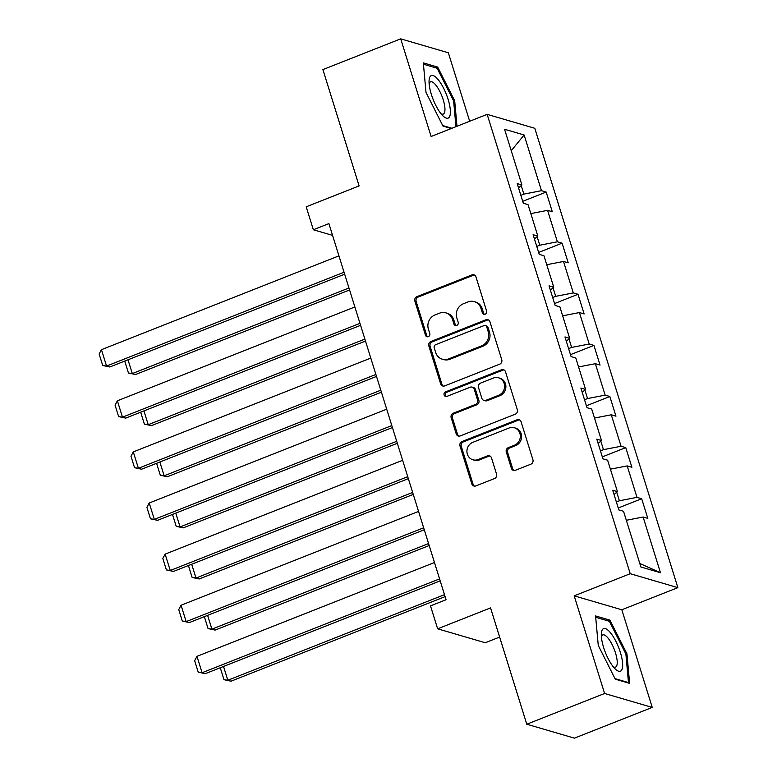 <?xml version="1.0" encoding="UTF-8"?>
<svg xmlns="http://www.w3.org/2000/svg" width="777" height="777" viewBox="0 0 777 777"><rect width="100%" height="100%" fill="white"/><g stroke="black" fill="none" stroke-linecap="round" stroke-linejoin="round"><path stroke-width="1.17" d="M485.178 314.199A2.418 2.234 -73.7 0 0 486.616 311.101L475.971 276.933A3.458 3.195 -73.7 0 0 471.911 274.922L416.909 296.649A3.458 3.195 -73.7 0 0 414.86 301.078L425.505 335.246A2.418 2.234 -73.7 0 0 428.341 336.655A2.418 2.234 -73.7 0 0 429.778 333.556L428.399 329.137A11.053 10.218 -73.7 0 1 434.974 314.976L439.559 313.17A11.053 10.218 -73.7 0 1 445.862 312.849A11.053 10.218 -73.7 0 1 452.544 319.6L453.914 324.019A2.418 2.234 -73.7 0 0 456.759 325.427A2.418 2.234 -73.7 0 0 458.197 322.329L456.818 317.91A11.053 10.218 -73.7 0 1 463.393 303.758L467.977 301.942A11.053 10.218 -73.7 0 1 474.281 301.622A11.053 10.218 -73.7 0 1 480.953 308.372L482.332 312.791A2.418 2.234 -73.7 0 0 485.178 314.199M511.373 468.278A3.458 3.195 -73.7 0 0 515.433 470.279L530.856 464.19A3.458 3.195 -73.7 0 0 532.915 459.761L521.095 421.814A3.458 3.195 -73.7 0 0 517.035 419.803L462.033 441.53A3.458 3.195 -73.7 0 0 459.984 445.959L471.804 483.906A3.458 3.195 -73.7 0 0 475.864 485.916L494.502 478.554A3.458 3.195 -73.7 0 0 496.552 474.125L491.491 457.886A3.458 3.195 -73.7 0 0 487.441 455.876L478.195 459.528A9.246 8.547 -73.7 0 1 472.921 459.799A9.246 8.547 -73.7 0 1 466.919 451.359A9.246 8.547 -73.7 0 1 472.834 442.327L509.042 428.02A9.246 8.547 -73.7 0 1 514.316 427.748A9.246 8.547 -73.7 0 1 520.328 436.188A9.246 8.547 -73.7 0 1 514.403 445.231L508.372 447.61A3.458 3.195 -73.7 0 0 506.313 452.029L511.373 468.278L512.665 468.648A3.458 3.195 -73.7 0 0 514.121 470.493M469.677 121.261L448.348 52.778L400.709 38.85L322.892 69.59L359.12 185.907L306.196 206.808L313.335 229.749L328.904 223.601L446.056 599.727L430.497 605.885L437.636 628.816L485.266 642.744L499.64 637.072M604.603 693.482L652.243 707.41L621.823 609.77L574.193 595.842L604.603 693.482L526.787 724.222L490.559 607.905L437.636 628.816M574.193 595.842L630.225 573.708L487.15 114.355L534.79 128.283L677.865 587.635L630.225 573.708M400.709 38.85L431.118 136.49L487.15 114.355M499.708 364.17A3.458 3.195 -73.7 0 0 501.767 359.741L489.947 321.795A3.458 3.195 -73.7 0 0 485.887 319.784L430.885 341.511A3.458 3.195 -73.7 0 0 428.836 345.94L440.656 383.887A3.458 3.195 -73.7 0 0 444.706 385.897L499.708 364.17M505.516 371.804L517.336 409.751A3.458 3.195 -73.7 0 1 515.287 414.18L460.285 435.907A3.458 3.195 -73.7 0 1 456.225 433.896L451.165 417.657A3.458 3.195 -73.7 0 1 453.224 413.238L475.524 404.419A3.458 3.195 -73.7 0 0 477.583 400L474.223 389.228A3.458 3.195 -73.7 0 0 470.172 387.218L446.95 396.387A2.418 2.234 -73.7 0 1 443.997 394.25A2.418 2.234 -73.7 0 1 445.542 391.89L501.466 369.794A3.458 3.195 -73.7 0 1 505.516 371.804M652.243 707.41L574.417 738.15L526.787 724.222M641.685 498.737L636.985 497.358L627.194 465.909L631.895 467.278L625.767 447.62L621.066 446.251L611.276 414.792L615.967 416.171L609.848 396.513L605.147 395.134L595.357 363.685L600.048 365.054L593.929 345.396L589.228 344.026L579.428 312.568L584.129 313.947L578.01 294.289L573.309 292.91L563.51 261.46L568.21 262.83L562.092 243.172L557.391 241.802L547.591 210.344L552.292 211.723L546.173 192.065L541.472 190.686L524.125 134.984L504.555 129.264L521.901 184.965L517.2 183.595L523.329 203.253L528.03 204.623L537.82 236.082L533.119 234.703L539.248 254.361L543.949 255.74L553.739 287.189L549.038 285.819L555.167 305.478L559.867 306.847L569.658 338.306L564.966 336.927L571.085 356.585L575.786 357.964L585.576 389.413L580.885 388.044L587.004 407.702L591.705 409.071L601.505 440.53L596.804 439.151L602.923 458.809L607.624 460.188L617.424 491.637L612.723 490.268L618.842 509.926L623.543 511.295L640.889 566.996L660.46 572.717L643.113 517.016L647.814 518.395L641.685 498.737L618.239 507.993M616.734 492.249L619.386 500.776L616.365 501.971M619.386 500.776L636.985 497.358M610.421 469.162L627.194 465.909M617.424 491.637L614.063 494.59M600.815 441.132L603.467 449.66L600.446 450.854M603.467 449.66L621.066 446.251M594.502 418.045L611.276 414.792M601.505 440.53L598.144 443.473M584.887 390.025L587.548 398.552L584.527 399.747M587.548 398.552L605.147 395.134M578.583 366.938L595.357 363.685M585.576 389.413L582.226 392.366M568.968 338.908L571.629 347.436L568.609 348.63M571.629 347.436L589.228 344.026M562.655 315.821L579.428 312.568M569.658 338.306L566.307 341.249M553.049 287.801L555.71 296.328L552.69 297.523M555.71 296.328L573.309 292.91M546.736 264.714L563.51 261.46M553.739 287.189L550.388 290.142M537.13 236.684L539.792 245.211L536.771 246.406M539.792 245.211L557.391 241.802M530.817 213.597L547.591 210.344M537.82 236.082L534.469 239.025M521.212 185.577L523.873 194.104L520.852 195.299M523.873 194.104L541.472 190.686M511.237 150.728L524.125 134.984M521.901 184.965L518.55 187.917M621.823 609.77L677.865 587.635M313.335 229.749L332.575 235.373M639.801 563.48L660.46 572.717M626.34 520.269L643.113 517.016M522.727 201.321L546.173 192.065M538.646 252.438L562.092 243.172M554.564 303.545L578.01 294.289M570.483 354.662L593.929 345.396M586.402 405.769L609.848 396.513M602.321 456.886L625.767 447.62M457.002 126.262L454.691 100.796L437.674 67.075L423.329 62.879L426 92.405L443.016 126.117L451.262 128.526M629.623 683.371L626.952 653.855L609.926 620.133L595.58 615.947L598.261 645.464L615.277 679.176L629.623 683.371M435.751 67.842L437.674 67.075M453.651 101.204L454.691 100.796M608.002 620.901L609.926 620.133M625.903 654.263L626.952 653.855M484.469 314.355A2.418 2.234 -73.7 0 1 483.624 313.17L482.245 308.751A11.053 10.218 -73.7 0 0 475.573 302L474.281 301.622M445.862 312.849L447.154 313.228A11.053 10.218 -73.7 0 1 453.826 319.978L455.205 324.397A2.418 2.234 -73.7 0 0 456.05 325.573M474.504 275.087A3.458 3.195 -73.7 0 0 473.203 275.301L418.201 297.028A3.458 3.195 -73.7 0 0 416.142 301.457L426.787 335.625A2.418 2.234 -73.7 0 0 427.641 336.8M488.48 319.949A3.458 3.195 -73.7 0 0 487.169 320.163L432.177 341.89A3.458 3.195 -73.7 0 0 430.118 346.319L441.938 384.265A3.458 3.195 -73.7 0 0 443.405 386.111M486.771 327.02A2.418 2.234 -73.7 0 0 483.925 325.621L435.644 344.687A2.418 2.234 -73.7 0 0 434.207 347.785L435.664 352.447A11.053 10.218 -73.7 0 0 442.336 359.197A11.053 10.218 -73.7 0 0 448.65 358.877L481.643 345.843A11.053 10.218 -73.7 0 0 488.218 331.692L486.771 327.02L488.053 327.399A2.418 2.234 -73.7 0 0 486.596 325.922L485.304 325.544M442.336 359.197L443.628 359.576A11.053 10.218 -73.7 0 0 449.932 359.256L448.65 358.877M488.053 327.399L489.51 332.061A11.053 10.218 -73.7 0 1 482.935 346.221L449.932 359.256M472.144 387.111L473.426 387.49A3.458 3.195 -73.7 0 1 475.514 389.598L478.865 400.378A3.458 3.195 -73.7 0 1 476.816 404.798L454.506 413.607A3.458 3.195 -73.7 0 0 452.457 418.036L457.517 434.275A3.458 3.195 -73.7 0 0 458.984 436.12M504.059 369.959A3.458 3.195 -73.7 0 0 502.748 370.173L446.833 392.259A2.418 2.234 -73.7 0 0 446.241 396.542M498.679 395.279A9.246 8.547 -73.7 0 0 504.594 386.237A9.246 8.547 -73.7 0 0 498.591 377.807A9.246 8.547 -73.7 0 0 493.317 378.069L480.555 383.11A3.458 3.195 -73.7 0 0 478.506 387.538L481.857 398.31A3.458 3.195 -73.7 0 0 485.916 400.32L498.679 395.279L499.961 395.658A9.246 8.547 -73.7 0 0 505.885 386.616A9.246 8.547 -73.7 0 0 499.873 378.185L498.591 377.807M483.945 400.417L485.236 400.796A3.458 3.195 -73.7 0 0 487.208 400.689L485.916 400.32M499.961 395.658L487.208 400.689M514.316 427.748L515.607 428.127A9.246 8.547 -73.7 0 1 521.61 436.567A9.246 8.547 -73.7 0 1 515.695 445.6L509.654 447.989A3.458 3.195 -73.7 0 0 507.604 452.408L512.665 468.648M472.921 459.799L474.213 460.178A9.246 8.547 -73.7 0 0 479.487 459.906L478.195 459.528M490.034 456.041A3.458 3.195 -73.7 0 0 488.723 456.254L479.487 459.906M519.628 419.968A3.458 3.195 -73.7 0 0 518.327 420.182L463.325 441.909A3.458 3.195 -73.7 0 0 461.276 446.338L473.096 484.285A3.458 3.195 -73.7 0 0 474.553 486.13M348.96 287.995L132.304 373.582L135.528 374.524L349.572 289.967M128.011 359.79L132.304 373.582L128.458 373.009L124.883 361.538L125.233 360.887M135.528 374.524L128.458 373.009M344.056 272.232L106.556 366.054L109.78 366.997L344.667 274.203M338.947 255.847L101.457 349.679L106.556 366.054L102.71 365.481L99.135 354.011L101.457 349.679M109.78 366.997L102.71 365.481M441.287 114.064A22.883 7.08 68.4 0 0 442.958 115.89A22.883 7.08 68.4 0 0 450.126 108.188A22.883 7.08 68.4 0 0 438.16 79.623A22.883 7.08 68.4 0 0 429.069 80.73A22.883 7.08 68.4 0 0 441.287 114.064M440.957 113.665A17.317 5.361 68.4 0 0 443.249 114.073A17.317 5.361 68.4 0 0 443.871 102.108A17.317 5.361 68.4 0 0 435.703 84.926A17.317 5.361 68.4 0 0 430.516 81.857A17.317 5.361 68.4 0 0 429.127 83.722M423.446 64.238L437.13 68.24L453.622 100.913L455.953 126.68M451.942 128.263L442.744 125.573M620.347 652.35A22.883 7.08 68.4 0 0 608.799 630.914A22.883 7.08 68.4 0 0 601.33 633.789A22.883 7.08 68.4 0 0 603.612 647.455A22.883 7.08 68.4 0 0 615.209 668.948A22.883 7.08 68.4 0 0 620.347 652.35M613.218 666.724A17.317 5.361 68.4 0 0 615.51 667.132A17.317 5.361 68.4 0 0 615.481 652.874A17.317 5.361 68.4 0 0 602.777 634.916A17.317 5.361 68.4 0 0 601.388 636.781M595.706 617.297L609.391 621.299L625.883 653.972L628.476 682.565L615.005 678.632M627.797 682.837L628.476 682.565M364.879 339.102L148.222 424.698L151.447 425.641L365.491 341.074M143.93 410.907L148.222 424.698L144.376 424.125L140.812 412.655L141.152 412.004M151.447 425.641L144.376 424.125M380.798 390.219L164.141 475.806L167.366 476.748L381.41 392.191M159.848 462.014L164.141 475.806L160.295 475.233L156.731 463.762L157.071 463.111M167.366 476.748L160.295 475.233M359.974 323.349L122.475 417.171L125.699 418.113L360.586 325.32M354.866 306.964L117.376 400.786L122.475 417.171L118.628 416.589L115.064 405.128L117.376 400.786M125.699 418.113L118.628 416.589M375.893 374.456L138.393 468.278L141.618 469.221L376.505 376.427M370.784 358.08L133.294 451.903L138.393 468.278L134.547 467.705L130.983 456.235L133.294 451.903M141.618 469.221L134.547 467.705M396.717 441.326L180.07 526.923L183.285 527.865L397.338 443.298M175.767 513.131L180.07 526.923L176.214 526.35L172.649 514.879L172.989 514.228M183.285 527.865L176.214 526.35M412.636 492.443L195.989 578.03L199.203 578.972L413.257 494.415M191.686 564.238L195.989 578.03L192.142 577.457L188.568 565.986L188.918 565.335M199.203 578.972L192.142 577.457M428.564 543.55L211.907 629.147L215.122 630.089L429.176 545.522M207.605 615.355L211.907 629.147L208.061 628.574L204.487 617.103L204.837 616.452M215.122 630.089L208.061 628.574M391.812 425.573L154.322 519.395L157.537 520.337L392.424 427.544M386.713 409.188L149.213 503.01L154.322 519.395L150.466 518.813L146.902 507.352L149.213 503.01M157.537 520.337L150.466 518.813M407.731 476.68L170.241 570.503L173.456 571.445L408.343 478.651M402.632 460.305L165.132 554.127L170.241 570.503L166.395 569.929L162.82 558.459L165.132 554.127M173.456 571.445L166.395 569.929M423.65 527.797L186.159 621.619L189.374 622.562L424.261 529.768M418.55 511.412L181.051 605.234L186.159 621.619L182.313 621.037L178.739 609.576L181.051 605.234M189.374 622.562L182.313 621.037M444.483 594.667L227.826 680.254L231.041 681.196L445.095 596.639M223.533 666.472L227.826 680.254L223.98 679.681L220.406 668.21L220.755 667.56M231.041 681.196L223.98 679.681M439.568 578.904L202.078 672.727L205.293 673.669L440.18 580.875M434.469 562.529L196.97 656.351L202.078 672.727L198.232 672.154L194.658 660.683L196.97 656.351M205.293 673.669L198.232 672.154M482.245 308.751L480.953 308.372M455.205 324.397L453.914 324.019M453.826 319.978L452.544 319.6M426.787 335.625L425.505 335.246M416.142 301.457L414.86 301.078M418.201 297.028L416.909 296.649M473.203 275.301L471.911 274.922M483.624 313.17L482.332 312.791M441.938 384.265L440.656 383.887M430.118 346.319L428.836 345.94M432.177 341.89L430.885 341.511M487.169 320.163L485.887 319.784M482.935 346.221L481.643 345.843M489.51 332.061L488.218 331.692M457.517 434.275L456.225 433.896M452.457 418.036L451.165 417.657M454.506 413.607L453.224 413.238M476.816 404.798L475.524 404.419M478.865 400.378L477.583 400M475.514 389.598L474.223 389.228M446.833 392.259L445.542 391.89M502.748 370.173L501.466 369.794M507.604 452.408L506.313 452.029M509.654 447.989L508.372 447.61M515.695 445.6L514.403 445.231M488.723 456.254L487.441 455.876M473.096 484.285L471.804 483.906M461.276 446.338L459.984 445.959M463.325 441.909L462.033 441.53M518.327 420.182L517.035 419.803"/></g></svg>
